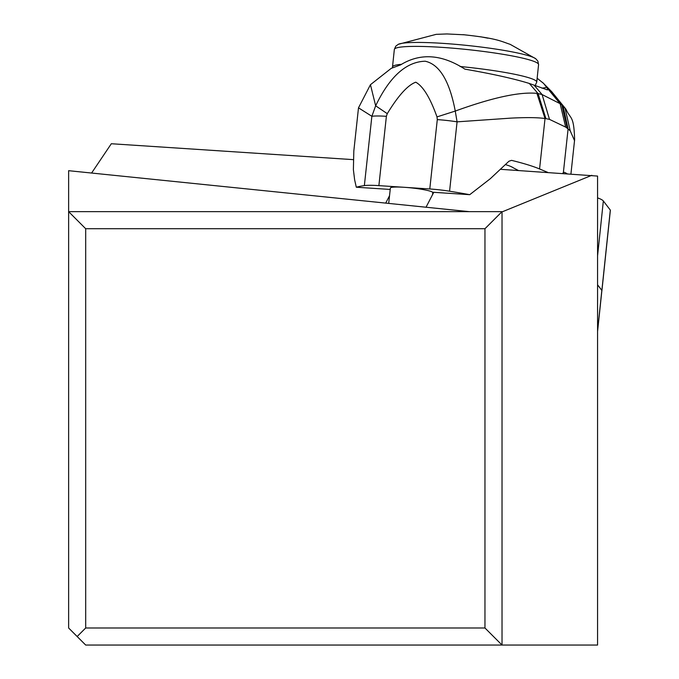 <?xml version="1.0" encoding="UTF-8"?>
<svg xmlns="http://www.w3.org/2000/svg" width="679" height="679" viewBox="0 0 679 679"><rect width="100%" height="100%" fill="white"/><g stroke="black" fill="none" stroke-linecap="round" stroke-linejoin="round"><path stroke-width="1.02" d="M597.571 284.798L601.874 290.417L610.319 210.083A13.648 1.417 -174 0 1 610.294 210.363A13.648 1.417 -174 0 0 610.37 210.227A13.648 1.417 -174 0 0 610.319 210.083L603.342 200.967A81.259 8.445 -174 0 0 597.571 197.878A81.259 8.445 -174 0 1 603.342 200.967L597.571 255.847M502.027 211.653L484.959 228.721L85.69 228.721L68.63 211.653L502.027 211.653L502.027 645.05L597.571 645.05L597.571 176.073L500.746 169.326M484.959 228.721L484.959 627.99L502.027 645.05L85.69 645.05L68.63 627.99L68.63 170.692L469.325 211.653M484.959 627.99L85.69 627.99L77.16 636.52M91.597 173.043L111.322 143.736L353.207 159.633M385.697 203.106L389.534 195.722M502.027 211.916L591.816 175.309M433.762 192.31L426.022 207.231M85.69 228.721L85.69 627.99M601.798 290.688A13.648 1.417 -174 0 0 601.883 290.553A13.648 1.417 -174 0 0 601.832 290.408L597.571 284.849M547.809 172.415L539.567 168.952L545.025 118.545C538.167 117.484 526.794 117.34 510.914 118.121L457.077 121.847L449.574 191.206A170.624 19.148 6.2 0 1 469.732 194.678L490.314 178.696L508.927 161.246L511.542 160.354A170.624 19.148 6.2 0 1 539.567 168.952M518.4 170.488L513.443 167.9A64.836 7.274 -173.8 0 0 510.583 166.389A64.836 7.274 -173.8 0 0 505.575 164.641M390.213 189.449L356.297 187.217L354.642 179.867L353.386 169.699L353.818 151.052M356.297 187.217A170.624 19.148 6.2 0 1 364.36 185.605A25.598 2.869 6.2 0 1 378.882 185.63L404.336 187.302A21.329 2.393 -173.8 0 0 390.366 188.041L388.694 203.411M353.801 151.239L358.495 107.834L371.863 116.287L375.657 105.805C389.704 76.6 406.212 61.738 425.181 61.22C439.517 64.361 449.54 80.979 455.261 111.067L457.077 121.847A25.598 2.869 6.2 0 0 437.293 119.614L436.996 116.898L455.261 111.067C492.377 97.589 519.596 91.682 536.902 93.362L545.025 118.545L545.908 118.647L538.065 93.575L536.902 93.362M537.148 78.229L543.641 83.475L547.418 88.312L547.469 89.925L529.331 83.466C513.978 78.705 492.496 73.926 464.877 69.139C441.673 54.176 420.233 52.767 400.559 64.895L391.257 68.341M570.937 173.934L574.621 139.747C573.891 114.793 570.623 119.708 565.947 109.192L561.83 104.973L567.203 128.229L568.094 128.985L563.366 172.619A6.824 2.393 93.8 0 0 562.747 173.4M545.908 118.647L549.489 119.377L565.675 127.1L560.116 103.675L542.105 94.568L538.065 93.575L529.331 83.466M547.418 88.312L560.116 103.675L561.83 104.973L545.992 86.165M574.536 140.655L570.216 130.818L568.094 128.985L563.027 105.975M563.366 172.619L564.427 172.356A119.436 13.402 6.2 0 1 567.101 173.688M469.732 194.678L432.548 192.233A21.329 2.393 -173.8 0 0 431.505 191.648A21.329 2.393 -173.8 0 0 404.336 187.302L429.782 188.974A25.598 2.869 6.2 0 1 449.574 191.206M391.248 68.333L370.445 84.705L375.657 105.805L387.276 113.665C398.233 95.637 407.723 85.147 415.743 82.193C423.076 86.208 430.163 97.776 436.996 116.898M487.929 38.185L480.588 36.776M464.589 34.816L446.994 33.95L436.164 34.349L398.301 44.305A70.107 7.291 -174 0 1 460.999 44.831A70.107 7.291 -174 0 1 532.429 57.053A70.107 7.291 -174 0 1 535.773 58.759L510.192 44.356C500.771 41.241 497.062 38.287 463.061 34.671M610.319 210.083L603.342 200.967M597.571 330.894L601.832 290.408M364.36 185.605L371.863 116.287A25.598 2.869 -173.8 0 1 386.385 116.313L378.882 185.63M551.365 91.309L565.03 108.037L570.216 130.818M541.927 88.151A85.316 9.574 -173.8 0 0 546.816 87.311M549.489 119.377L542.105 94.568L534.067 85.113M565.675 127.1L567.203 128.229M386.385 116.313L387.276 113.665M429.782 188.974L437.293 119.614M460.09 66.5A72.517 7.537 6 0 1 532.395 78.985A72.517 7.537 6 0 1 532.616 79.07A72.517 7.537 6 0 1 536.741 82.117L538.574 64.624A72.517 7.537 -174 0 0 534.551 61.628A72.517 7.537 -174 0 0 534.237 61.5A72.517 7.537 -174 0 0 454.327 48.311A72.517 7.537 -174 0 0 394.338 49.465L395.755 46.197L398.301 44.305M392.47 67.628L392.504 66.958A72.517 7.537 6 0 1 401.688 64.293M601.925 290.57L610.37 210.227M601.883 290.553L597.571 331.522M565.93 109.166L551.738 91.716L542.436 82.312M574.621 139.747L574.502 141.045M370.445 84.705L358.495 107.834M432.557 194.644L432.812 192.25M535.196 85.52L536.741 82.117M392.504 66.958L394.338 49.465M538.574 64.624L537.87 61.135L535.773 58.759"/></g></svg>
